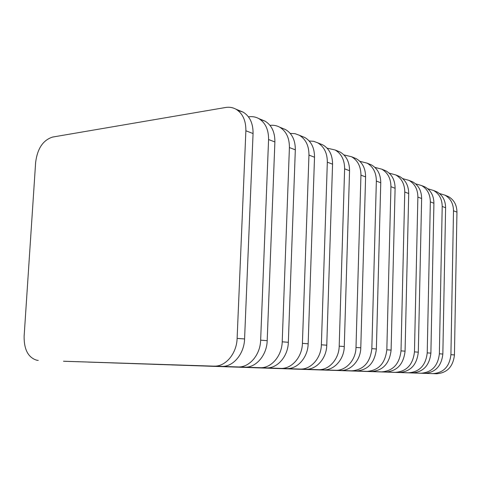 <?xml version="1.0" encoding="UTF-8"?>
<svg xmlns="http://www.w3.org/2000/svg" width="481" height="481" viewBox="0 0 481 481"><rect width="100%" height="100%" fill="white"/><g stroke="black" fill="none" stroke-linecap="round" stroke-linejoin="round"><path stroke-width="0.72" d="M439.43 193.506L444.979 195.178C450.535 198.425 453.379 203.625 453.499 210.792L450.919 354.665C449.585 366.486 443.602 372.805 432.96 373.629L283.742 368.723M445.785 195.508L448.466 196.615C453.998 199.837 456.824 205.008 456.95 212.121L454.443 354.93C453.126 366.666 447.174 372.937 436.586 373.755L284.253 368.753M434.277 190.777L437.007 191.895C442.622 195.184 445.49 200.469 445.604 207.75L442.845 354.052C441.486 366.071 435.425 372.504 424.657 373.346L269.805 368.248M427.777 188.78L433.567 190.482C439.207 193.783 442.087 199.104 442.201 206.439L439.363 353.782C437.993 365.897 431.896 372.372 421.079 373.22L270.334 368.278M422.432 185.9L425.198 187.037C430.904 190.386 433.808 195.785 433.916 203.247L430.886 353.138C429.485 365.464 423.31 372.06 412.367 372.919L255.249 367.755M415.542 183.814L421.59 185.558C427.32 188.919 430.236 194.354 430.339 201.87L427.224 352.862C425.811 365.277 419.6 371.921 408.603 372.793L255.79 367.785M409.986 180.784L412.8 181.938C418.59 185.341 421.536 190.867 421.633 198.515L418.308 352.182C416.865 364.826 410.576 371.591 399.446 372.48L240.025 367.237M402.687 178.607L409.006 180.381C414.82 183.802 417.779 189.364 417.875 197.066L414.46 351.888C412.999 364.628 406.673 371.446 395.49 372.342L240.584 367.268M396.909 175.397L399.765 176.575C405.645 180.044 408.628 185.696 408.712 193.536L405.068 351.172C403.571 364.153 397.168 371.098 385.852 372.011L224.086 366.696M389.153 173.136L395.773 174.934C401.677 178.421 404.671 184.109 404.755 192.009L401.01 350.865C399.501 363.943 393.055 370.947 381.686 371.867L224.657 366.726M383.135 169.733L386.039 170.929C392.009 174.459 395.033 180.249 395.105 188.287L391.107 350.108C389.562 363.438 383.032 370.574 371.524 371.518L207.383 366.125M374.885 167.376L381.83 169.198C387.83 172.751 390.861 178.577 390.933 186.682L386.826 349.783C385.263 363.221 378.697 370.418 367.129 371.368L207.972 366.161M368.62 163.762L371.566 164.977C377.633 168.572 380.693 174.501 380.754 182.756L376.37 348.99C374.771 362.692 368.115 370.027 356.409 371.001L189.857 365.53M359.83 161.303L367.129 163.149C373.22 166.769 376.292 172.739 376.346 181.06L371.843 348.641C370.226 362.458 363.534 369.859 351.767 370.839L190.464 365.566M353.294 157.455L356.289 158.688C362.446 162.362 365.548 168.434 365.59 176.912L360.786 347.799C360.66 360.257 350.805 371.085 340.434 370.454L171.446 364.905M343.921 154.906L351.599 156.758C357.78 160.45 360.894 166.57 360.936 175.12L355.994 347.438C355.862 359.998 345.947 370.917 335.528 370.286L172.072 364.941M337.097 150.793L340.133 152.044C346.386 155.784 349.525 162.013 349.555 170.731L344.276 346.542C344.125 359.367 334.067 370.52 323.527 369.871L152.08 364.243M327.074 148.142L335.167 150C341.45 153.764 344.6 160.041 344.618 168.831L339.195 346.158C339.033 359.097 328.92 370.34 318.326 369.691L152.73 364.285M319.937 143.735L323.028 145.003C329.371 148.821 332.551 155.213 332.557 164.183L326.767 345.208C326.581 358.423 316.318 369.919 305.603 369.258L131.686 363.552M309.205 140.987L313.636 141.306L317.761 142.839C324.134 146.675 327.32 153.12 327.327 162.169L321.368 344.799C321.176 358.135 310.852 369.733 300.084 369.065L132.353 363.594M301.743 136.249L304.876 137.536C311.321 141.426 314.532 147.992 314.514 157.233L308.153 343.795C307.93 357.419 297.462 369.282 286.568 368.602L110.179 362.818M290.223 133.411L294.919 133.646L299.284 135.239C305.754 139.147 308.976 145.767 308.958 155.086L302.417 343.356C302.176 357.112 291.642 369.083 280.7 368.398L110.87 362.86M282.407 128.295L285.588 129.599C292.123 133.568 295.37 140.314 295.328 149.838L288.335 342.286C288.071 356.355 277.381 368.602 266.318 367.905L87.464 362.043M270.015 125.379C273.461 124.958 276.665 125.553 279.635 127.152C286.201 131.145 289.46 137.945 289.412 147.553L282.215 341.817C281.932 356.024 271.182 368.392 260.065 367.688L88.179 362.091M260.155 119.45L265.049 121.152C271.675 125.198 274.958 132.137 274.885 141.955L267.189 340.674C266.877 355.212 255.964 367.881 244.721 367.165L63.444 361.225M248.467 116.853L248.527 116.841C252.17 116.276 255.561 116.841 258.7 118.542C265.362 122.613 268.651 129.605 268.572 139.52L260.648 340.175C260.317 354.858 249.344 367.652 238.047 366.937L64.177 361.273M237.74 110.353L243.127 112.133C249.855 116.264 253.162 123.401 253.06 133.544L244.576 338.955C244.21 353.992 233.069 367.105 221.651 366.372L214.051 366.113C225.523 366.853 236.736 353.589 237.121 338.383L245.875 130.772C245.983 120.527 242.665 113.324 235.918 109.169C232.732 107.437 229.287 106.878 225.589 107.491L52.651 137.055C43.104 140.055 37.434 148.497 35.642 162.368L24.128 336.183C23.954 349.549 28.193 357.575 36.845 360.251L38.252 360.395M436.586 373.755L432.96 373.629M454.443 354.93L450.919 354.665M456.95 212.121L453.499 210.792M424.657 373.346L421.079 373.22M442.845 354.052L439.363 353.782M445.604 207.75L442.201 206.439M412.367 372.919L408.603 372.793M430.886 353.138L427.224 352.862M433.916 203.247L430.339 201.87M399.446 372.48L395.49 372.342M418.308 352.182L414.46 351.888M421.633 198.515L417.875 197.066M385.852 372.011L381.686 371.867M405.068 351.172L401.01 350.865M408.712 193.536L404.755 192.009M371.524 371.518L367.129 371.368M391.107 350.108L386.826 349.783M395.105 188.287L390.933 186.682M356.409 371.001L351.767 370.839M376.37 348.99L371.843 348.641M380.754 182.756L376.346 181.06M340.434 370.454L335.528 370.286M360.786 347.799L355.994 347.438M365.59 176.912L360.936 175.12M323.527 369.871L318.326 369.691M344.276 346.542L339.195 346.158M349.555 170.731L344.618 168.831M305.603 369.258L300.084 369.065M326.767 345.208L321.368 344.799M332.557 164.183L327.327 162.169M286.568 368.602L280.7 368.398M308.153 343.795L302.417 343.356M314.514 157.233L308.958 155.086M266.318 367.905L260.065 367.688M288.335 342.286L282.215 341.817M295.328 149.838L289.412 147.553M244.721 367.165L238.047 366.937M267.189 340.674L260.648 340.175M274.885 141.955L268.572 139.52M221.651 366.372L214.051 366.113M244.576 338.955L237.121 338.383M253.06 133.544L245.875 130.772M448.466 196.615L444.985 195.178M437.007 191.895L433.567 190.482M425.198 187.037L421.59 185.552M412.8 181.938L409.006 180.375M399.765 176.575L395.773 174.934M386.039 170.929L381.83 169.198M371.566 164.977L367.129 163.149M356.289 158.688L351.599 156.758M340.133 152.044L335.167 150M323.028 145.003L317.761 142.839M304.876 137.536L299.284 135.239M285.588 129.599L279.635 127.152M265.049 121.152L258.7 118.542M243.127 112.133L235.918 109.169"/></g></svg>

